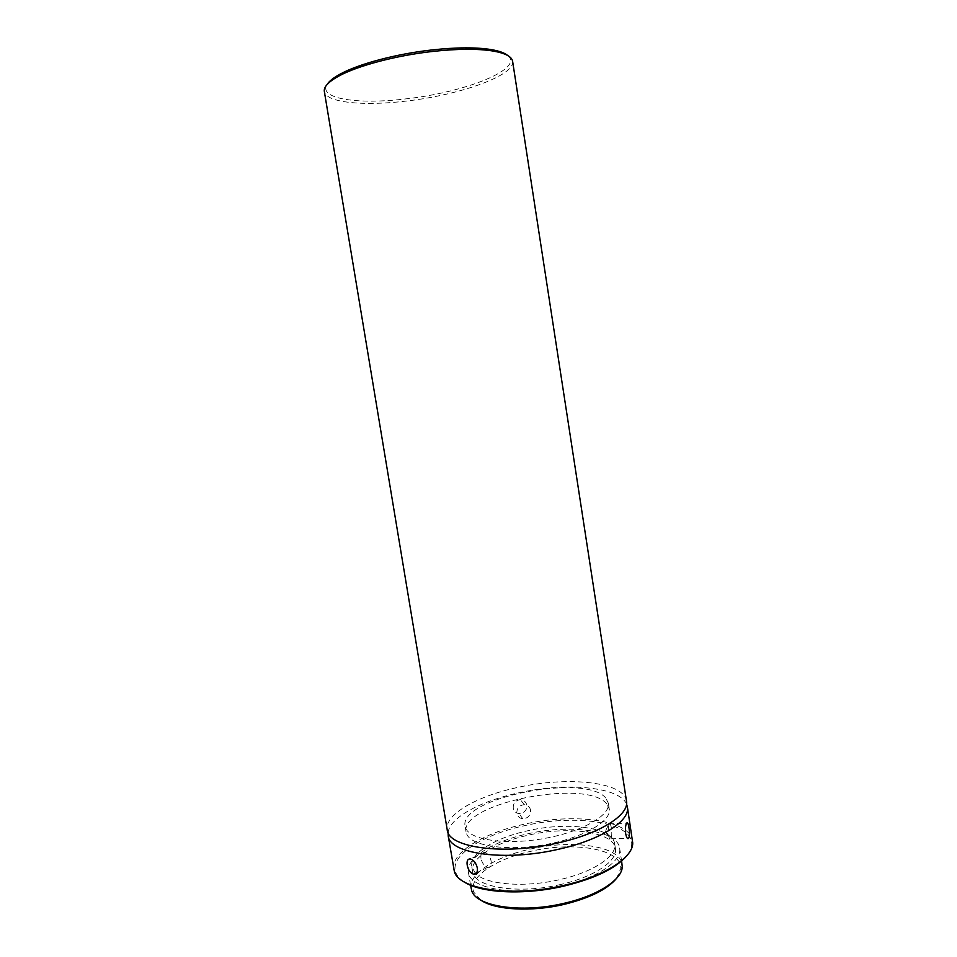 <?xml version="1.0" encoding="UTF-8"?>
<svg xmlns="http://www.w3.org/2000/svg" width="957" height="957" viewBox="0 0 957 957"><rect width="100%" height="100%" fill="white"/><g stroke="black" fill="none" stroke-linecap="round" stroke-linejoin="round"><path stroke-width="0.72" stroke-dasharray="4.79 3.59" d="M611.463 828.355C610.71 824.204 609.776 822.673 608.664 823.774L607.982 834.241L609.765 839.11L610.781 838.822C611.846 836.681 612.073 833.2 611.463 828.355M453.809 869.387C450.711 852.711 483.441 832.997 523.886 824.3C573.626 812.744 629.957 819.754 632.589 840.748M626.536 804.071C619.275 786.642 565.994 782.18 518.814 792.815C480.952 800.865 449.419 817.697 448.103 832.65M513.239 808.246C513.048 803.461 515.273 800.614 519.926 799.693L520.452 799.681C523.91 799.992 526.027 801.822 526.828 805.208C527.116 808.88 525.537 811.512 522.091 813.103L519.053 813.57C515.871 813.175 513.933 811.404 513.239 808.246M463.954 881.78C459.707 879.005 456.968 875.882 455.747 872.425C449.419 855.63 482.531 834.683 524.304 825.735C575.277 813.809 632.84 821.991 631.704 844.241C631.62 847.914 629.993 851.73 626.823 855.702M530.597 810.196C529.807 806.799 527.678 804.957 524.209 804.693C519.196 805.339 516.732 808.21 516.84 813.283C517.558 816.5 519.543 818.319 522.785 818.761C528.037 818.343 530.633 815.484 530.597 810.196M480.976 858.333C480.534 854.075 481.718 852.017 484.541 852.173C487.819 853.309 490.032 856.312 491.168 861.18C491.611 865.427 490.439 867.473 487.639 867.329C484.338 866.205 482.125 863.214 480.976 858.333M606.594 803.748C586.306 778.34 459.504 803.318 466.047 831.956L466.944 834.636C472.435 846.359 508.263 851.395 545.813 844.517C583.411 837.782 611.679 821.202 609.274 809.012L606.594 803.748M605.697 797.982C585.457 772.933 458.606 797.863 465.09 826.13L465.975 828.786C471.442 840.354 507.258 845.246 544.832 838.38C582.454 831.645 610.745 815.208 608.365 803.186L605.697 797.982M560.922 884.424C518.299 894.723 473.5 887.211 472.567 871.42C470.054 858.118 495.87 842.184 528.36 835.15C568.434 825.771 613.425 831.729 615.411 848.548C617.995 860.642 594.596 876.839 560.922 884.424M475.438 873.358L471.801 866.791C469.301 853.608 495.152 837.782 527.654 830.772C567.74 821.417 612.731 827.243 614.693 843.907C617.253 855.893 593.83 871.971 560.144 879.531C525.178 887.845 486.682 884.794 475.856 873.765M626.488 801.105C624.12 781.797 567.848 776.091 517.94 787.384C477.364 795.913 444.359 814.491 447.218 829.815M512.617 61.32C515.356 75.316 460.425 94.827 407.323 100.94C364.306 106.335 325.918 102.806 324.339 91.477M471.095 888.479C468.356 873.885 495.666 856.635 529.975 849.158C572.25 839.157 619.909 845.856 622.134 864.291M561.986 886.026C516.792 896.96 469.373 888.969 468.416 872.282C465.76 858.154 493.166 841.299 527.51 833.87C569.846 823.965 617.48 830.221 619.622 848.069C622.361 860.845 597.658 877.988 561.986 886.026M507.928 55.65C524.089 68.952 465.449 92.195 407.239 98.715C359.138 104.851 317.999 99.049 327.019 84.623M480.821 900.118L473.835 892.247C467.614 877.617 495.068 859.075 530.597 851.359C573.961 841.012 622.588 849.062 620.71 868.717L616.535 878.382M607.922 825.999L605.279 831.43L607.982 834.241M608.664 823.774L626.584 823.152M455.747 872.425L454.36 871.516M524.209 804.693L520.452 799.681M484.541 852.173L470.449 858.967M466.047 831.956L465.09 826.13M472.567 871.42L471.801 866.791M470.557 885.201L468.416 872.282M473.835 892.247L471.765 890.895M605.279 831.43L609.765 839.11M610.781 838.822L627.349 838.32M631.704 844.241L632.733 842.95M522.785 818.761L519.053 813.57M487.639 867.329L476.753 872.712M609.274 809.012L608.365 803.186M615.411 848.548L614.693 843.907M621.619 861.001L619.622 848.069M620.71 868.717L622.253 866.791"/><path stroke-width="1.44" d="M628.988 827.769C628.33 823.594 627.529 822.063 626.584 823.152C625.495 825.281 625.196 828.786 625.687 833.679C626.536 837.842 627.541 839.373 628.701 838.272C629.61 836.143 629.706 832.638 628.988 827.769M467.183 865.032C468.236 870.009 470.377 873.083 473.595 874.267C476.466 874.387 477.71 872.282 477.328 867.963C476.084 863.094 473.799 860.092 470.449 858.967C467.734 858.74 466.645 860.762 467.183 865.032M627.385 806.942L632.733 842.95C633.199 857.472 604.657 876.145 564.546 885.213C513.143 897.606 458.702 889.639 454.36 871.516L448.199 835.652C448.953 853.728 504.889 861.898 558.816 849.182C601.259 839.815 630.436 820.723 627.385 806.942L626.536 804.071M448.103 832.65L448.199 835.652M626.823 855.702C616.009 868.286 595.218 878.37 564.439 885.979C524.615 895.441 480.426 893.156 463.954 881.78M447.218 829.815C447.936 847.675 503.872 855.63 557.835 842.961C600.302 833.619 629.515 814.694 626.488 801.105L512.617 61.32C511.851 56.654 505.428 53.245 493.334 51.08C477.854 48.568 457.398 48.711 431.954 51.522C396.019 55.578 358.265 65.614 339.46 75.723C328.646 81.56 323.61 86.812 324.339 91.477L447.218 829.815M621.619 861.001L622.253 866.791C622.086 879.627 597.981 895.561 564.714 903.157C522.079 913.552 476.419 906.674 471.765 890.895L470.557 885.201M327.019 84.623C329.064 81.189 333.658 77.565 340.788 73.761C359.234 63.808 396.174 53.975 431.344 50.015C456.238 47.276 476.275 47.144 491.455 49.632C499.422 51.02 504.913 53.018 507.928 55.65M616.535 878.382C607.384 889.28 590.05 897.905 564.546 904.269C531.59 912.177 494.913 910.047 480.821 900.118M340.788 73.761L339.46 75.723M627.349 838.32L628.701 838.272M476.753 872.712L473.595 874.267M491.455 49.632L493.334 51.08"/></g></svg>
